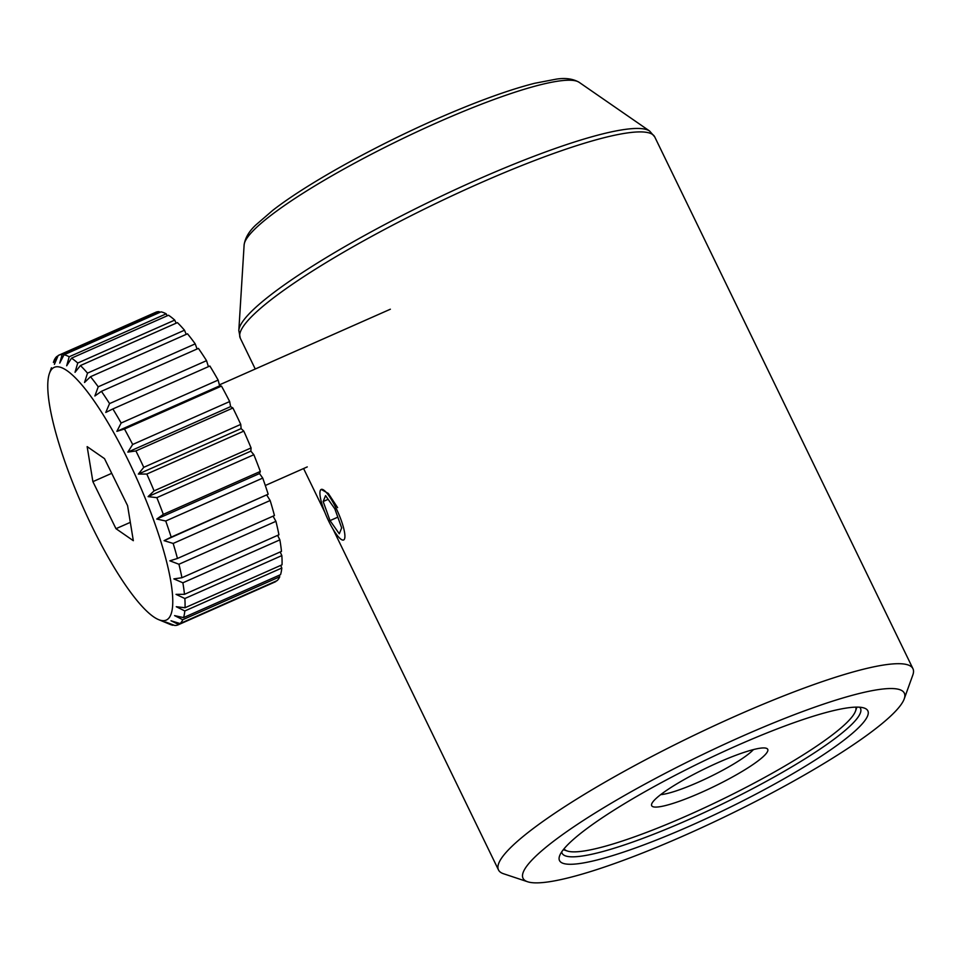 <?xml version="1.0" encoding="UTF-8"?>
<svg xmlns="http://www.w3.org/2000/svg" width="961" height="961" viewBox="0 0 961 961"><rect width="100%" height="100%" fill="white"/><g stroke="black" fill="none" stroke-linecap="round" stroke-linejoin="round"><path stroke-width="1.44" d="M87.151 446.625L92.893 481.653L115.981 528.694L133.327 540.695L127.585 505.666L104.497 458.625L87.151 446.625M111.704 473.329L92.893 481.653M130.324 522.352L115.981 528.694M155.358 617.971A138.216 30.368 -113.9 0 0 158.481 619.569A138.216 30.368 -113.9 0 0 138.012 481.365A138.216 30.368 -113.9 0 0 49.479 373.288A138.216 30.368 -113.9 0 0 80.376 501.174A138.216 30.368 -113.9 0 0 155.358 617.971M173.497 624.998L172.908 625.263A147.429 32.398 66.1 0 1 169.929 624.326L158.481 619.569M178.133 624.842L275.122 581.91A147.429 32.398 -113.9 0 0 275.747 581.597L178.746 624.53A147.429 32.398 66.1 0 1 178.133 624.842A147.429 32.398 66.1 0 1 174.758 625.479L165.676 622.031L172.908 625.263M180.091 623.557L277.092 580.636A147.429 32.398 -113.9 0 0 279.747 576.78L182.758 619.713A147.429 32.398 66.1 0 1 180.091 623.557L171.01 620.77L178.746 624.53M183.551 617.599L280.54 574.666A147.429 32.398 -113.9 0 0 281.801 568.023L184.812 610.956A147.429 32.398 66.1 0 1 183.551 617.599L174.59 615.617L182.758 619.713M279.195 575.255L279.747 576.78M185.029 607.748L282.029 564.816A147.429 32.398 -113.9 0 0 281.837 555.59L184.848 598.523A147.429 32.398 66.1 0 1 185.029 607.748L176.271 606.715L184.812 610.956M280.72 565.392L281.801 568.023M184.476 594.33L281.477 551.398A147.429 32.398 -113.9 0 0 279.867 539.866L182.866 582.798A147.429 32.398 66.1 0 1 184.476 594.33L176.031 594.354L184.848 598.523M280.192 551.962L281.837 555.59M181.929 577.729L278.93 534.796A147.429 32.398 -113.9 0 0 275.927 521.318L178.926 564.251A147.429 32.398 66.1 0 1 181.929 577.729L173.869 578.894L182.866 582.798M277.609 535.385L279.867 539.866M177.449 558.473L274.45 515.54A147.429 32.398 -113.9 0 0 270.149 500.513L173.16 543.445A147.429 32.398 66.1 0 1 177.449 558.473L169.845 560.816L178.926 564.251M273.056 516.165L275.927 521.318M268.179 494.206A147.429 32.398 -113.9 0 0 262.725 478.085L165.724 521.018A147.429 32.398 66.1 0 1 171.178 537.139L268.179 494.206L164.079 540.659L173.16 543.445M266.834 495.179L270.149 500.513M171.178 537.139L164.079 540.659M260.311 471.443A147.429 32.398 -113.9 0 0 253.848 454.721L156.847 497.654A147.429 32.398 66.1 0 1 163.31 514.375L260.311 471.443L259.506 473.557L156.763 519.036L165.724 521.018M259.506 473.557L262.725 478.085M163.31 514.375L156.763 519.036M251.073 447.934A147.429 32.398 -113.9 0 0 243.806 431.117L146.817 474.049A147.429 32.398 66.1 0 1 154.072 490.867L251.073 447.934L250.857 451.141L148.102 496.621L156.847 497.654M250.857 451.141L253.848 454.721M154.072 490.867L148.102 496.621M240.755 424.402A147.429 32.398 -113.9 0 0 232.91 408.005L135.909 450.937A147.429 32.398 66.1 0 1 143.754 467.334L240.755 424.402L241.115 428.594L138.36 474.073L146.817 474.049M241.115 428.594L243.806 431.117M143.754 467.334L138.36 474.073M229.667 401.554A147.429 32.398 -113.9 0 0 221.486 386.082L124.486 429.014A147.429 32.398 66.1 0 1 132.666 444.487L229.667 401.554L230.604 406.623L127.849 452.102L135.909 450.937M230.604 406.623L232.91 408.005M132.666 444.487L127.849 452.102M218.147 380.088A147.429 32.398 -113.9 0 0 209.87 366.009L112.869 408.942A147.429 32.398 66.1 0 1 121.146 423.02L218.147 380.088L219.625 385.866L116.87 431.345L124.486 429.014M219.625 385.866L221.486 386.082M121.146 423.02L116.87 431.345M109.554 403.596L206.543 360.663A147.429 32.398 -113.9 0 0 198.422 348.399L101.422 391.331A147.429 32.398 66.1 0 1 109.554 403.596L105.77 412.449L112.869 408.942M206.543 360.663L208.417 366.646M98.214 386.802L195.215 343.87A147.429 32.398 -113.9 0 0 187.503 333.791L90.502 376.712A147.429 32.398 66.1 0 1 98.214 386.802L94.875 395.992L101.422 391.331M195.215 343.87L197.077 348.987M87.511 373.132L184.5 330.212A147.429 32.398 -113.9 0 0 177.425 322.62L80.424 365.552A147.429 32.398 66.1 0 1 87.511 373.132L84.532 382.478L90.502 376.712M184.5 330.212L186.206 334.356M77.733 363.03L174.734 320.097A147.429 32.398 -113.9 0 0 168.499 315.232L71.51 358.165A147.429 32.398 66.1 0 1 77.733 363.03L75.03 372.303L80.424 365.552M174.734 320.097L176.139 323.184M69.192 356.771L166.193 313.839A147.429 32.398 -113.9 0 0 161.016 311.857L64.015 354.789A147.429 32.398 66.1 0 1 69.192 356.771L66.681 365.781L71.51 358.165M166.193 313.839L167.19 315.821M53.396 362.441L54.164 360.327A147.429 32.398 66.1 0 1 56.831 356.483L54.393 364.363L58.177 355.51A147.429 32.398 66.1 0 1 58.789 355.21A147.429 32.398 66.1 0 1 62.153 354.573L59.738 363.102L64.015 354.789M62.153 354.573L159.154 311.64L159.61 312.469M159.154 311.64A147.429 32.398 -113.9 0 0 155.79 312.277L58.789 355.21M56.831 356.483L57.972 355.978M335.521 507.048A27.641 6.078 -113.9 0 0 321.226 489.425A27.641 6.078 -113.9 0 0 326.86 517.162A27.641 6.078 -113.9 0 0 343.606 539.986A27.641 6.078 -113.9 0 0 335.521 507.048M330.031 520.61L339.293 533.799L341.684 527.901L334.812 508.801L325.551 495.612L323.16 501.522L330.031 520.61L337.816 517.162M328.145 499.312L323.16 501.522M561.704 851.902A165.869 25.707 154.1 0 0 562.089 853.236A165.869 25.707 154.1 0 0 689.049 819.445A165.869 25.707 154.1 0 0 860.491 708.341A165.869 25.707 154.1 0 0 859.687 707.2M527.637 881.766L503.516 873.741A230.364 35.713 -25.9 0 1 498.495 869.945A230.364 35.713 -25.9 0 1 690.13 737.195A230.364 35.713 -25.9 0 1 912.95 668.7A230.364 35.713 -25.9 0 1 912.83 674.982L904.217 698.911A211.937 32.854 154.1 0 0 699.332 756.151A211.937 32.854 154.1 0 0 527.637 881.766A211.937 32.854 154.1 0 0 685.265 835.097A211.937 32.854 154.1 0 0 904.217 698.911M321.25 489.425L328.338 493.461L337.611 507.612M690.695 825.655A171.394 26.572 -25.9 0 1 559.59 855.891A171.394 26.572 -25.9 0 1 702.071 761.797A171.394 26.572 -25.9 0 1 864.119 708.017A171.394 26.572 -25.9 0 1 690.695 825.655M660.7 794.627A55.294 8.565 154.1 0 0 698.311 782.206A55.294 8.565 154.1 0 0 753.448 749.58M701.049 792.549A64.507 9.994 -25.9 0 1 651.714 803.925A64.507 9.994 -25.9 0 1 705.338 768.512A64.507 9.994 -25.9 0 1 766.313 748.271A64.507 9.994 -25.9 0 1 701.049 792.549M564.059 848.779A162.181 25.142 154.1 0 0 567.338 851.014A162.181 25.142 154.1 0 0 687.956 815.312A162.181 25.142 154.1 0 0 855.506 711.092A162.181 25.142 154.1 0 0 855.77 707.128M579.135 82.31A186.927 28.974 154.1 0 0 437.796 122.347A186.927 28.974 154.1 0 0 244.118 244.983L238.821 330.5A229.211 35.533 -25.9 0 1 476.296 180.115A229.211 35.533 -25.9 0 1 649.612 131.032L579.135 82.31C572.996 78.766 565.368 77.709 556.239 79.15L534.676 83.283C511.564 89.145 483.287 99.151 449.844 113.302C383.619 141.219 309.106 181.977 272.72 210.387L256.034 224.802C249.115 231.169 245.139 237.896 244.118 244.983M649.612 131.032L654.729 136.906A230.364 35.713 154.1 0 0 431.897 205.402A230.364 35.713 154.1 0 0 240.274 338.152L255.254 369.012M390.37 309.214L219.372 384.893M307.256 466.914L265.296 485.497M49.479 373.288L51.438 367.787M238.821 330.5L240.274 338.152M303.592 468.548L324.818 512.273M333.059 529.235L498.495 869.945M654.729 136.906L912.95 668.7M855.506 711.092L856.936 707.116M567.338 851.014L563.326 849.68"/></g></svg>
